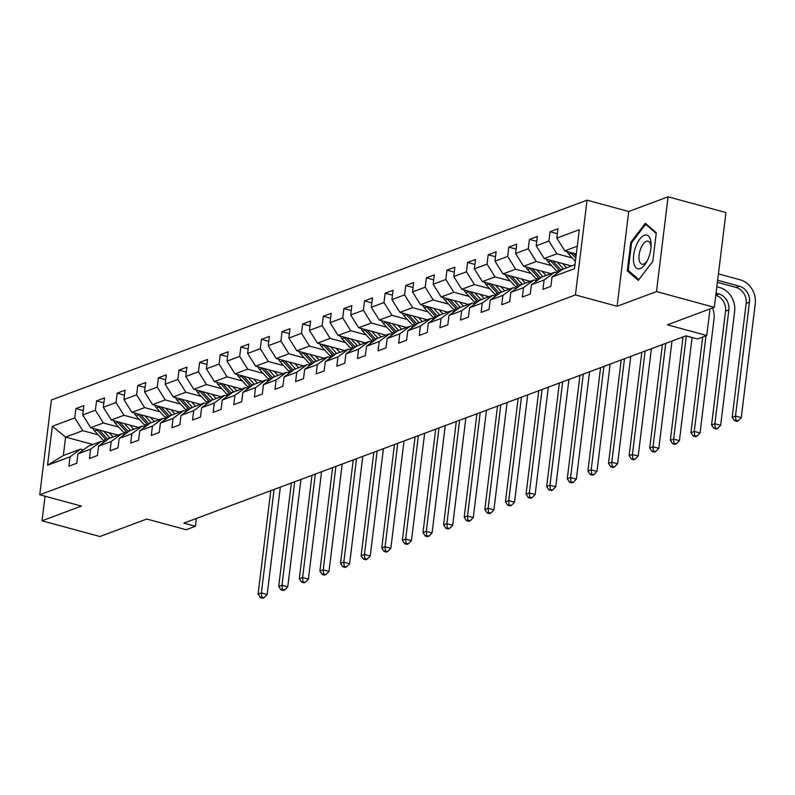 <?xml version="1.0" encoding="UTF-8"?>
<svg xmlns="http://www.w3.org/2000/svg" width="795" height="795" viewBox="0 0 795 795"><rect width="100%" height="100%" fill="white"/><g stroke="black" fill="none" stroke-linecap="round" stroke-linejoin="round"><path stroke-width="1.19" d="M587.068 200.171L51.387 399.994L39.75 494.768L575.431 294.935L587.068 200.171L628.726 211.5L617.089 306.274L656.471 291.586L668.098 196.812L628.726 211.5M668.098 196.812L725.954 212.553L714.317 307.327L667.412 324.817L706.755 335.52L710.014 308.927M45.047 496.209L42.026 520.785L99.882 536.526L146.787 519.026L186.129 529.728L195.381 526.28L196.335 518.459M656.471 291.586L714.317 307.327M92.886 444.494L65.607 437.081L63.342 455.515L80.514 449.115L70 456.837L68.857 466.188L76.787 463.227L77.93 453.885L90.62 449.145L89.467 458.496L97.397 455.545L98.54 446.194L111.23 441.464L110.078 450.805L118.008 447.853L119.161 438.502L131.841 433.772L130.698 443.123L138.618 440.162L139.771 430.81L152.451 426.08L151.308 435.431L159.239 432.47L160.381 423.129L173.072 418.389L171.919 427.74L179.849 424.788L181.002 415.437L193.682 410.707L192.539 420.048L200.459 417.097L201.612 407.746L214.292 403.015L213.149 412.366L221.08 409.405L222.222 400.054L234.913 395.324L233.76 404.675L241.69 401.714L242.843 392.362L255.523 387.632L254.37 396.983L262.3 394.022L263.453 384.681L276.133 379.95L274.991 389.292L282.921 386.34L284.063 376.989L296.754 372.259L295.601 381.61L303.531 378.649L304.674 369.297L317.364 364.567L316.211 373.918L324.141 370.957L325.294 361.606L337.974 356.875L336.832 366.227L344.762 363.265L345.904 353.924L358.595 349.184L357.442 358.535L365.372 355.584L366.515 346.232L379.205 341.502L378.052 350.843L385.982 347.892L387.135 338.541L399.815 333.811L398.673 343.162L406.593 340.2L407.746 330.849L420.426 326.119L419.283 335.47L427.213 332.509L428.356 323.168L441.046 318.427L439.893 327.779L447.824 324.827L448.976 315.476L461.656 310.746L460.514 320.087L468.434 317.135L469.587 307.784L482.267 303.054L481.124 312.405L489.054 309.444L490.197 300.093L502.887 295.362L501.734 304.714L509.665 301.752L510.817 292.401L523.498 287.671L522.355 297.022L530.275 294.061L531.428 284.719L544.108 279.979L542.965 289.33L550.895 286.379L552.038 277.028L574.507 268.65L579.287 229.715L556.818 238.093L557.971 228.741L550.041 231.703L557.365 233.69M70 456.837L47.541 465.214L52.321 426.289L74.78 417.902L75.932 408.56L83.246 410.548M550.041 231.703L548.888 241.054L536.208 245.784L537.35 236.433L529.43 239.394L528.278 248.736L515.597 253.476L516.74 244.125L508.81 247.076L507.667 256.427L494.977 261.158L496.13 251.816L488.2 254.768L487.047 264.119L474.367 268.849L475.509 259.498L467.589 262.459L466.436 271.81L453.756 276.541L454.899 267.19L446.969 270.151L445.826 279.502L433.136 284.232L434.289 274.881L426.359 277.833L425.216 287.184L412.526 291.914L413.678 282.573L405.748 285.524L404.595 294.875L391.915 299.606L393.058 290.255L385.128 293.216L383.985 302.567L371.295 307.297L372.448 297.946L364.517 300.908L363.375 310.259L350.684 314.989L351.837 305.638L343.907 308.599L342.754 317.94L330.074 322.681L331.217 313.329L323.287 316.281L322.144 325.632L309.454 330.362L310.606 321.021L302.676 323.972L301.534 333.324L288.843 338.054L289.996 328.703L282.066 331.664L280.913 341.015L268.233 345.746L269.376 336.394L261.456 339.356L260.303 348.697L247.623 353.437L248.765 344.086L240.835 347.037L239.692 356.389L227.002 361.119L228.155 351.778L220.225 354.729L219.072 364.08L206.392 368.81L207.535 359.459L199.615 362.421L198.462 371.772L185.782 376.502L186.924 367.151L178.994 370.112L177.851 379.463L165.161 384.194L166.314 374.842L158.384 377.804L157.241 387.145L144.551 391.875L145.704 382.534L137.773 385.486L136.621 394.837L123.941 399.567L125.083 390.216L117.153 393.177L116.01 402.528L103.32 407.259L104.473 397.907L96.543 400.869L95.4 410.22L82.71 414.95L83.863 405.599L75.932 408.56M706.755 335.52L697.503 338.978L685.926 335.828L183.804 523.13L195.381 526.28M77.93 453.885L88.444 446.154L101.134 441.424L103.976 442.199M117.988 435.133L90.71 427.71L103.39 422.98L118.783 427.163M101.134 441.424L90.62 449.145M82.71 414.95L90.71 427.71M95.4 410.22L103.39 422.98M98.54 446.194L109.054 438.462L121.744 433.732L124.596 434.507M138.598 427.442L111.32 420.018L124.01 415.288L139.393 419.482M121.744 433.732L111.23 441.464M103.32 407.259L111.32 420.018M116.01 402.528L124.01 415.288M119.161 438.502L129.674 430.771L142.355 426.041L145.207 426.816M159.219 419.75L131.94 412.337L144.62 407.606L160.014 411.79M142.355 426.041L131.841 433.772M123.941 399.567L131.94 412.337M136.621 394.837L144.62 407.606M139.771 430.81L150.285 423.089L162.975 418.359L165.817 419.134M179.829 412.068L152.551 404.645L165.231 399.915L180.624 404.099M162.975 418.359L152.451 426.08M144.551 391.875L152.551 404.645M157.241 387.145L165.231 399.915M160.381 423.129L170.895 415.397L183.585 410.667L186.437 411.442M200.439 404.377L173.161 396.953L185.851 392.223L201.234 396.407M183.585 410.667L173.072 418.389M165.161 384.194L173.161 396.953M177.851 379.463L185.851 392.223M181.002 415.437L191.516 407.706L204.196 402.976L207.048 403.751M221.06 396.685L193.781 389.262L206.462 384.532L221.845 388.715M204.196 402.976L193.682 410.707M185.782 376.502L193.781 389.262M198.462 371.772L206.462 384.532M201.612 407.746L212.126 400.014L224.806 395.284L227.658 396.059M241.67 388.993L214.392 381.58L227.072 376.84L242.465 381.034M224.806 395.284L214.292 403.015M206.392 368.81L214.392 381.58M219.072 364.08L227.072 376.84M222.222 400.054L232.736 392.333L245.426 387.592L248.269 388.367M262.28 381.312L235.002 373.889L247.692 369.158L263.075 373.342M245.426 387.592L234.913 395.324M227.002 361.119L235.002 373.889M239.692 356.389L247.692 369.158M242.843 392.362L253.357 384.641L266.037 379.911L268.889 380.686M282.901 373.62L255.612 366.197L268.303 361.467L283.686 365.65M266.037 379.911L255.523 387.632M247.623 353.437L255.612 366.197M260.303 348.697L268.303 361.467M263.453 384.681L273.967 376.949L286.647 372.219L289.499 372.994M303.511 365.929L276.233 358.505L288.913 353.775L304.306 357.959M286.647 372.219L276.133 379.95M268.233 345.746L276.233 358.505M280.913 341.015L288.913 353.775M284.063 376.989L294.577 369.258L307.267 364.527L310.11 365.303M324.122 358.237L296.843 350.824L309.533 346.083L324.916 350.277M307.267 364.527L296.754 372.259M288.843 338.054L296.843 350.824M301.534 333.324L309.533 346.083M304.674 369.297L315.188 361.576L327.878 356.836L330.73 357.611M344.732 350.555L317.453 343.132L330.144 338.402L345.527 342.585M327.878 356.836L317.364 364.567M309.454 330.362L317.453 343.132M322.144 325.632L330.144 338.402M325.294 361.606L335.808 353.884L348.488 349.154L351.34 349.929M365.352 342.864L338.074 335.44L350.754 330.71L366.147 334.894M348.488 349.154L337.974 356.875M330.074 322.681L338.074 335.44M342.754 317.94L350.754 330.71M345.904 353.924L356.418 346.193L369.109 341.462L371.951 342.238M385.963 335.172L358.684 327.749L371.364 323.018L386.758 327.202M369.109 341.462L358.595 349.184M350.684 314.989L358.684 327.749M363.375 310.259L371.364 323.018M366.515 346.232L377.029 338.501L389.719 333.771L392.571 334.546M406.573 327.48L379.295 320.057L391.985 315.327L407.368 319.52M389.719 333.771L379.205 341.502M371.295 307.297L379.295 320.057M383.985 302.567L391.985 315.327M387.135 338.541L397.649 330.809L410.329 326.079L413.181 326.854M427.193 319.789L399.915 312.375L412.595 307.635L427.988 311.829M410.329 326.079L399.815 333.811M391.915 299.606L399.915 312.375M404.595 294.875L412.595 307.635M407.746 330.849L418.259 323.128L430.95 318.397L433.792 319.173M447.804 312.107L420.525 304.684L433.205 299.953L448.599 304.137M430.95 318.397L420.426 326.119M412.526 291.914L420.525 304.684M425.216 287.184L433.205 299.953M428.356 323.168L438.87 315.436L451.56 310.706L454.412 311.481M468.414 304.415L441.136 296.992L453.826 292.262L469.209 296.446M451.56 310.706L441.046 318.427M433.136 284.232L441.136 296.992M445.826 279.502L453.826 292.262M448.976 315.476L459.49 307.745L472.17 303.014L475.022 303.789M489.034 296.724L461.756 289.3L474.436 284.57L489.819 288.754M472.17 303.014L461.656 310.746M453.756 276.541L461.756 289.3M466.436 271.81L474.436 284.57M469.587 307.784L480.101 300.053L492.781 295.323L495.633 296.098M509.645 289.032L482.366 281.619L495.047 276.879L510.44 281.072M492.781 295.323L482.267 303.054M474.367 268.849L482.366 281.619M487.047 264.119L495.047 276.879M490.197 300.093L500.711 292.371L513.401 287.631L516.253 288.406M530.255 281.351L502.977 273.927L515.667 269.197L531.05 273.381M513.401 287.631L502.887 295.362M494.977 261.158L502.977 273.927M507.667 256.427L515.667 269.197M510.817 292.401L521.331 284.68L534.011 279.949L536.864 280.724M550.875 273.659L523.587 266.236L536.277 261.505L551.66 265.689M534.011 279.949L523.498 287.671M515.597 253.476L523.587 266.236M528.278 248.736L536.277 261.505M531.428 284.719L541.942 276.988L554.622 272.258L557.474 273.033M571.486 265.967L544.207 258.544L556.888 253.814L572.281 257.997M554.622 272.258L544.108 279.979M536.208 245.784L544.207 258.544M548.888 241.054L556.888 253.814M552.038 277.028L562.552 269.296L574.994 264.656M576.305 253.983L564.818 250.852L577.259 246.221M556.818 238.093L564.818 250.852M617.089 306.274L575.431 294.935M42.026 520.785L81.408 506.097L39.75 494.768M80.514 449.115L83.366 449.891M98.173 434.855L82.779 430.671L65.607 437.081L52.321 426.289M63.342 455.515L47.541 465.214M74.78 417.902L82.779 430.671M529.43 239.394L536.744 241.382M508.81 247.076L516.134 249.073M488.2 254.768L495.524 256.765M467.589 262.459L474.903 264.447M446.969 270.151L454.293 272.138M426.359 277.833L433.682 279.83M405.748 285.524L413.062 287.522M385.128 293.216L392.452 295.203M364.517 300.908L371.841 302.895M343.907 308.599L351.221 310.587M323.287 316.281L330.611 318.278M302.676 323.972L310 325.97M282.066 331.664L289.39 333.652M261.456 339.356L268.77 341.343M240.835 347.037L248.159 349.035M220.225 354.729L227.549 356.726M199.615 362.421L206.929 364.408M178.994 370.112L186.318 372.1M158.384 377.804L165.708 379.791M137.773 385.486L145.088 387.483M117.153 393.177L124.477 395.165M96.543 400.869L103.867 402.856M645.311 223.296L630.803 242.326L627.305 270.866L638.296 280.377L652.804 261.356L656.302 232.806L645.311 223.296M629.421 271.443L627.305 270.866M631.737 242.574L630.803 242.326M567.153 251.488A7.115 6.052 69.5 0 0 568.763 254.142L575.391 261.416M717.388 282.354L736.16 287.462A13.416 11.418 -110.5 0 1 746.157 303.422L732.185 417.276L735.484 416.043L741.268 417.614L755.25 303.76A20.123 17.122 69.5 0 0 740.254 279.83L718.422 273.887M570.661 252.442A7.115 6.052 69.5 0 0 571.267 253.208L575.789 258.166M576.047 256.109L573.374 253.188M717.637 280.287L739.469 286.23A13.416 11.418 -110.5 0 1 749.466 302.189L735.484 416.043L735.822 420.207L734.5 420.704L736.816 421.33L738.138 420.843L735.822 420.207M738.138 420.843L741.268 417.614M732.185 417.276L734.5 420.704M635.851 246.41A17.44 7.821 -74.8 0 0 635.294 266.951A17.44 7.821 -74.8 0 0 646.564 262.072A17.44 7.821 -74.8 0 0 648.68 257.51A17.44 7.821 -74.8 0 0 651.095 245.426A17.44 7.821 -74.8 0 0 645.649 235.012A17.44 7.821 -74.8 0 0 635.851 246.41M651.025 246.997A11.945 5.356 -74.8 0 0 648.144 241.183A11.945 5.356 -74.8 0 0 640.611 248.905A11.945 5.356 -74.8 0 0 641.873 264.228A11.945 5.356 -74.8 0 0 647.299 260.68M652.804 261.336L638.872 279.621L628.209 270.399L631.608 242.743L645.659 224.309L656.233 233.452M646.852 224.637L645.659 224.309M546.533 259.18A7.115 6.052 69.5 0 0 548.143 261.833L556.758 271.274A20.531 17.46 69.5 0 0 558.07 272.596M557.235 262.092L563.367 268.809A20.531 17.46 69.5 0 0 563.496 268.948M562.721 263.582L565.354 266.474A17.043 14.499 69.5 0 0 566.666 267.766M550.041 260.134A7.115 6.052 69.5 0 0 550.657 260.899L559.273 270.34A20.531 17.46 69.5 0 0 560.048 271.145M715.808 295.223A13.416 11.418 -110.5 0 1 725.547 311.103L711.565 424.957L714.874 423.725L720.658 425.305L734.64 311.451A20.123 17.122 69.5 0 0 719.644 287.512L716.842 286.757M561.3 270.221A20.531 17.46 -110.5 0 1 560.853 269.743L552.764 260.869M716.056 293.156L718.849 293.921A13.416 11.418 -110.5 0 1 728.856 309.871L714.874 423.725L715.212 427.899L713.89 428.396L716.196 429.022L717.517 428.535L715.212 427.899M717.517 428.535L720.658 425.305M711.565 424.957L713.89 428.396M525.922 266.872A7.115 6.052 69.5 0 0 527.532 269.525L536.148 278.966A20.531 17.46 69.5 0 0 537.46 280.287M536.625 269.783L542.746 276.501A20.531 17.46 69.5 0 0 542.886 276.64M542.111 271.274L544.744 274.166A17.043 14.499 69.5 0 0 546.046 275.458M529.43 267.826A7.115 6.052 69.5 0 0 530.046 268.591L538.652 278.021A20.531 17.46 69.5 0 0 539.427 278.836M540.689 277.912A20.531 17.46 -110.5 0 1 540.242 277.435L532.143 268.561M702.691 337.04L690.954 432.649L694.254 431.417L700.047 432.997L714.019 319.133A20.123 17.122 69.5 0 0 712.539 307.983M706 335.808L694.254 431.417L694.591 435.59L693.27 436.087L695.585 436.713L696.907 436.216L694.591 435.59M696.907 436.216L700.047 432.997M690.954 432.649L693.27 436.087M505.312 274.563A7.115 6.052 69.5 0 0 506.922 277.216L515.528 286.647A20.531 17.46 69.5 0 0 516.839 287.969M516.015 277.475L522.136 284.183A20.531 17.46 69.5 0 0 522.265 284.332M521.49 278.966L524.134 281.847A17.043 14.499 69.5 0 0 525.435 283.149M508.82 275.517A7.115 6.052 69.5 0 0 509.426 276.272L518.042 285.713A20.531 17.46 69.5 0 0 518.817 286.518M520.079 285.594A20.531 17.46 -110.5 0 1 519.632 285.127L511.533 276.253M683.044 336.901L670.344 440.341L673.643 439.108L679.427 440.678L692.097 337.507M686.314 335.927L673.643 439.108L673.981 443.282L672.659 443.769L674.975 444.405L676.297 443.908L673.981 443.282M676.297 443.908L679.427 440.678M670.344 440.341L672.659 443.769M484.692 282.245A7.115 6.052 69.5 0 0 486.302 284.898L494.917 294.339A20.531 17.46 69.5 0 0 496.229 295.661M495.394 285.157L501.526 291.874A20.531 17.46 69.5 0 0 501.655 292.013M500.88 286.647L503.513 289.539A17.043 14.499 69.5 0 0 504.825 290.831M488.2 283.199A7.115 6.052 69.5 0 0 488.816 283.964L497.432 293.405A20.531 17.46 69.5 0 0 498.207 294.21M499.459 293.285A20.531 17.46 -110.5 0 1 499.012 292.808L490.922 283.944M662.424 344.593L649.724 448.032L653.033 446.8L658.817 448.37L671.994 341.025M665.733 343.361L653.033 446.8L653.371 450.964L652.049 451.461L654.365 452.087L655.676 451.6L653.371 450.964M655.676 451.6L658.817 448.37M649.724 448.032L652.049 451.461M464.081 289.937A7.115 6.052 69.5 0 0 465.691 292.59L474.307 302.03A20.531 17.46 69.5 0 0 475.619 303.352M474.784 292.848L480.915 299.566A20.531 17.46 69.5 0 0 481.045 299.705M480.269 294.339L482.903 297.231A17.043 14.499 69.5 0 0 484.205 298.522M467.589 290.891A7.115 6.052 69.5 0 0 468.205 291.656L476.811 301.096A20.531 17.46 69.5 0 0 477.586 301.901M478.848 300.977A20.531 17.46 -110.5 0 1 478.401 300.5L470.302 291.636M641.813 352.284L629.113 455.714L632.423 454.482L638.206 456.062L651.383 348.717M645.123 351.052L632.423 454.482L632.75 458.655L631.429 459.152L633.744 459.778L635.066 459.291L632.75 458.655M635.066 459.291L638.206 456.062M629.113 455.714L631.429 459.152M443.471 297.628A7.115 6.052 69.5 0 0 445.081 300.281L453.687 309.722A20.531 17.46 69.5 0 0 454.998 311.044M454.174 300.54L460.295 307.258A20.531 17.46 69.5 0 0 460.424 307.397M459.649 302.03L462.293 304.922A17.043 14.499 69.5 0 0 463.594 306.214M446.979 298.582A7.115 6.052 69.5 0 0 447.585 299.347L456.201 308.778A20.531 17.46 69.5 0 0 456.976 309.593M458.238 308.669A20.531 17.46 -110.5 0 1 457.791 308.192L449.692 299.317M621.203 359.976L608.503 463.406L611.802 462.173L617.586 463.753L630.773 356.399M624.502 358.744L611.802 462.173L612.14 466.347L610.818 466.844L613.134 467.47L614.456 466.973L612.14 466.347M614.456 466.973L617.586 463.753M608.503 463.406L610.818 466.844M422.851 305.32A7.115 6.052 69.5 0 0 424.46 307.973L433.076 317.404A20.531 17.46 69.5 0 0 434.388 318.725M433.553 308.231L439.685 314.939A20.531 17.46 69.5 0 0 439.814 315.088M439.039 309.722L441.672 312.604A17.043 14.499 69.5 0 0 442.984 313.906M426.359 306.274A7.115 6.052 69.5 0 0 426.975 307.029L435.59 316.47A20.531 17.46 69.5 0 0 436.366 317.284M437.618 316.36A20.531 17.46 -110.5 0 1 437.171 315.883L429.081 307.009M600.593 367.658L587.883 471.097L591.192 469.865L596.975 471.435L610.153 364.09M603.892 366.425L591.192 469.865L591.53 474.039L590.208 474.526L592.523 475.162L593.845 474.665L591.53 474.039M593.845 474.665L596.975 471.435M587.883 471.097L590.208 474.526M402.24 313.001A7.115 6.052 69.5 0 0 403.85 315.655L412.466 325.095A20.531 17.46 69.5 0 0 413.778 326.417M412.943 315.913L419.074 322.631A20.531 17.46 69.5 0 0 419.203 322.77M418.428 317.414L421.062 320.296A17.043 14.499 69.5 0 0 422.374 321.587M405.748 313.955A7.115 6.052 69.5 0 0 406.364 314.721L414.97 324.161A20.531 17.46 69.5 0 0 415.745 324.966M417.007 324.042A20.531 17.46 -110.5 0 1 416.56 323.565L408.471 314.701M579.972 375.349L567.272 478.789L570.581 477.557L576.365 479.127L589.542 371.782M583.282 374.117L570.581 477.557L570.909 481.73L569.588 482.217L571.903 482.853L573.225 482.356L570.909 481.73M573.225 482.356L576.365 479.127M567.272 478.789L569.588 482.217M381.63 320.693A7.115 6.052 69.5 0 0 383.24 323.346L391.846 332.787A20.531 17.46 69.5 0 0 393.167 334.109M392.333 323.605L398.454 330.322A20.531 17.46 69.5 0 0 398.583 330.462M397.818 325.095L400.451 327.987A17.043 14.499 69.5 0 0 401.753 329.279M385.138 321.647A7.115 6.052 69.5 0 0 385.744 322.412L394.36 331.853A20.531 17.46 69.5 0 0 395.135 332.658M396.397 331.734A20.531 17.46 -110.5 0 1 395.95 331.257L387.851 322.392M559.362 383.041L546.662 486.48L549.961 485.248L555.745 486.818L568.932 379.473M562.661 381.809L549.961 485.248L550.299 489.412L548.977 489.909L551.293 490.535L552.614 490.048L550.299 489.412M552.614 490.048L555.745 486.818M546.662 486.48L548.977 489.909M361.019 328.385A7.115 6.052 69.5 0 0 362.629 331.038L371.235 340.479A20.531 17.46 69.5 0 0 372.547 341.8M371.712 331.296L377.844 338.014A20.531 17.46 69.5 0 0 377.973 338.153M377.198 332.787L379.831 335.679A17.043 14.499 69.5 0 0 381.143 336.971M364.517 329.339A7.115 6.052 69.5 0 0 365.134 330.104L373.749 339.545A20.531 17.46 69.5 0 0 374.524 340.349M375.777 339.425A20.531 17.46 -110.5 0 1 375.329 338.948L367.24 330.074M538.752 390.733L526.052 494.162L529.351 492.93L535.134 494.51L548.321 387.155M542.051 389.5L529.351 492.93L529.689 497.104L528.367 497.6L530.682 498.227L532.004 497.73L529.689 497.104M532.004 497.73L535.134 494.51M526.052 494.162L528.367 497.6M340.399 336.076A7.115 6.052 69.5 0 0 342.009 338.73L350.625 348.17A20.531 17.46 69.5 0 0 351.937 349.492M351.102 338.988L357.233 345.706A20.531 17.46 69.5 0 0 357.362 345.845M356.587 340.479L359.221 343.37A17.043 14.499 69.5 0 0 360.533 344.662M343.907 337.03A7.115 6.052 69.5 0 0 344.523 337.796L353.129 347.226A20.531 17.46 69.5 0 0 353.914 348.041M355.166 347.117A20.531 17.46 -110.5 0 1 354.719 346.64L346.63 337.766M518.131 398.414L505.431 501.854L508.74 500.621L514.524 502.192L527.701 394.847M521.441 397.182L508.74 500.621L509.068 504.795L507.747 505.282L510.062 505.918L511.384 505.421L509.068 504.795M511.384 505.421L514.524 502.192M505.431 501.854L507.747 505.282M319.789 343.768A7.115 6.052 69.5 0 0 321.399 346.421L330.014 355.852A20.531 17.46 69.5 0 0 331.326 357.174M330.491 346.67L336.613 353.387A20.531 17.46 69.5 0 0 336.742 353.527M335.977 348.17L338.61 351.052A17.043 14.499 69.5 0 0 339.912 352.354M323.297 344.722A7.115 6.052 69.5 0 0 323.913 345.477L332.519 354.918A20.531 17.46 69.5 0 0 333.294 355.723M334.556 354.799A20.531 17.46 -110.5 0 1 334.109 354.332L326.01 345.457M497.521 406.106L484.821 509.545L488.12 508.313L493.914 509.883L507.091 402.538M500.82 404.874L488.12 508.313L488.458 512.487L487.136 512.974L489.452 513.61L490.773 513.113L488.458 512.487M490.773 513.113L493.914 509.883M484.821 509.545L487.136 512.974M299.178 351.45A7.115 6.052 69.5 0 0 300.788 354.103L309.394 363.544A20.531 17.46 69.5 0 0 310.706 364.865M309.871 354.361L316.003 361.079A20.531 17.46 69.5 0 0 316.132 361.218M315.357 355.852L318 358.744A17.043 14.499 69.5 0 0 319.302 360.036M302.686 352.404A7.115 6.052 69.5 0 0 303.293 353.169L311.908 362.609A20.531 17.46 69.5 0 0 312.683 363.414M313.936 362.49A20.531 17.46 -110.5 0 1 313.488 362.013L305.399 353.149M476.911 413.798L464.21 517.237L467.51 516.005L473.293 517.575L486.48 410.23M480.21 412.565L467.51 516.005L467.848 520.169L466.526 520.665L468.841 521.291L470.163 520.805L467.848 520.169M470.163 520.805L473.293 517.575M464.21 517.237L466.526 520.665M278.558 359.141A7.115 6.052 69.5 0 0 280.168 361.795L288.784 371.235A20.531 17.46 69.5 0 0 290.096 372.557M289.261 362.053L295.392 368.771A20.531 17.46 69.5 0 0 295.521 368.91M294.746 363.544L297.38 366.435A17.043 14.499 69.5 0 0 298.691 367.727M282.066 360.095A7.115 6.052 69.5 0 0 282.682 360.86L291.298 370.301A20.531 17.46 69.5 0 0 292.073 371.106M293.325 370.182A20.531 17.46 -110.5 0 1 292.878 369.705L284.789 360.831M456.29 421.489L443.59 524.919L446.899 523.686L452.683 525.266L465.86 417.912M459.599 420.257L446.899 523.686L447.237 527.86L445.916 528.357L448.221 528.983L449.543 528.496L447.237 527.86M449.543 528.496L452.683 525.266M443.59 524.919L445.916 528.357M257.948 366.833A7.115 6.052 69.5 0 0 259.558 369.486L268.173 378.927A20.531 17.46 69.5 0 0 269.485 380.248M268.65 369.745L274.772 376.462A20.531 17.46 69.5 0 0 274.911 376.601M274.136 371.235L276.769 374.127A17.043 14.499 69.5 0 0 278.071 375.419M261.456 367.787A7.115 6.052 69.5 0 0 262.072 368.552L270.678 377.983A20.531 17.46 69.5 0 0 271.453 378.798M272.715 377.873A20.531 17.46 -110.5 0 1 272.268 377.396L264.169 368.522M435.68 429.171L422.98 532.61L426.279 531.378L432.073 532.958L445.25 425.603M438.979 427.939L426.279 531.378L426.617 535.552L425.295 536.049L427.611 536.675L428.932 536.178L426.617 535.552M428.932 536.178L432.073 532.958M422.98 532.61L425.295 536.049M237.337 374.524A7.115 6.052 69.5 0 0 238.947 377.178L247.553 386.609A20.531 17.46 69.5 0 0 248.865 387.93M248.03 377.436L254.161 384.144A20.531 17.46 69.5 0 0 254.291 384.293M253.516 378.927L256.159 381.809A17.043 14.499 69.5 0 0 257.461 383.111M240.845 375.478A7.115 6.052 69.5 0 0 241.451 376.234L250.067 385.674A20.531 17.46 69.5 0 0 250.842 386.479M252.104 385.565A20.531 17.46 -110.5 0 1 251.657 385.088L243.558 376.214M415.07 436.862L402.369 540.302L405.669 539.07L411.452 540.64L424.639 433.295M418.369 435.63L405.669 539.07L406.007 543.243L404.685 543.73L407 544.366L408.322 543.869L406.007 543.243M408.322 543.869L411.452 540.64M402.369 540.302L404.685 543.73M216.717 382.206A7.115 6.052 69.5 0 0 218.327 384.859L226.943 394.3A20.531 17.46 69.5 0 0 228.254 395.622M227.42 385.118L233.551 391.836A20.531 17.46 69.5 0 0 233.68 391.975M232.905 386.609L235.539 389.5A17.043 14.499 69.5 0 0 236.85 390.792M220.225 383.16A7.115 6.052 69.5 0 0 220.841 383.925L229.457 393.366A20.531 17.46 69.5 0 0 230.232 394.171M231.484 393.247A20.531 17.46 -110.5 0 1 231.037 392.77L222.948 383.906M394.449 444.554L381.749 547.994L385.058 546.761L390.842 548.331L404.019 440.986M397.758 443.322L385.058 546.761L385.396 550.935L384.074 551.422L386.39 552.048L387.702 551.561L385.396 550.935M387.702 551.561L390.842 548.331M381.749 547.994L384.074 551.422M196.107 389.898A7.115 6.052 69.5 0 0 197.717 392.551L206.332 401.992A20.531 17.46 69.5 0 0 207.644 403.313M206.809 392.809L212.941 399.527A20.531 17.46 69.5 0 0 213.07 399.666M212.295 394.3L214.928 397.192A17.043 14.499 69.5 0 0 216.23 398.484M199.615 390.852A7.115 6.052 69.5 0 0 200.231 391.617L208.837 401.058A20.531 17.46 69.5 0 0 209.612 401.863M210.874 400.938A20.531 17.46 -110.5 0 1 210.427 400.461L202.327 391.597M373.839 452.246L361.139 555.675L364.448 554.443L370.231 556.023L383.409 448.678M377.148 451.013L364.448 554.443L364.776 558.617L363.454 559.114L365.77 559.74L367.091 559.253L364.776 558.617M367.091 559.253L370.231 556.023M361.139 555.675L363.454 559.114M175.496 397.589A7.115 6.052 69.5 0 0 177.106 400.243L185.712 409.683A20.531 17.46 69.5 0 0 187.024 411.005M186.199 400.501L192.32 407.219A20.531 17.46 69.5 0 0 192.45 407.358M191.674 401.992L194.318 404.884A17.043 14.499 69.5 0 0 195.62 406.175M179.004 398.543A7.115 6.052 69.5 0 0 179.61 399.309L188.226 408.739A20.531 17.46 69.5 0 0 189.001 409.554M190.263 408.63A20.531 17.46 -110.5 0 1 189.816 408.153L181.717 399.279M353.228 459.937L340.528 563.367L343.828 562.135L349.611 563.715L362.798 456.36M356.528 458.705L343.828 562.135L344.165 566.308L342.844 566.805L345.159 567.431L346.481 566.934L344.165 566.308M346.481 566.934L349.611 563.715M340.528 563.367L342.844 566.805M154.876 405.281A7.115 6.052 69.5 0 0 156.486 407.934L165.102 417.365A20.531 17.46 69.5 0 0 166.413 418.697M165.579 408.193L171.71 414.901A20.531 17.46 69.5 0 0 171.839 415.05M171.064 409.683L173.698 412.565A17.043 14.499 69.5 0 0 175.009 413.867M158.384 406.235A7.115 6.052 69.5 0 0 159 406.99L167.616 416.431A20.531 17.46 69.5 0 0 168.391 417.246M169.643 416.322A20.531 17.46 -110.5 0 1 169.196 415.845L161.107 406.97M332.618 467.619L319.908 571.058L323.217 569.826L329.001 571.396L342.178 464.051M335.917 466.387L323.217 569.826L323.555 574L322.233 574.487L324.549 575.123L325.871 574.626L323.555 574M325.871 574.626L329.001 571.396M319.908 571.058L322.233 574.487M134.266 412.963A7.115 6.052 69.5 0 0 135.875 415.616L144.491 425.057A20.531 17.46 69.5 0 0 145.803 426.378M144.968 415.874L151.1 422.592A20.531 17.46 69.5 0 0 151.229 422.731M150.454 417.375L153.087 420.257A17.043 14.499 69.5 0 0 154.389 421.549M137.773 413.917A7.115 6.052 69.5 0 0 138.39 414.682L146.995 424.123A20.531 17.46 69.5 0 0 147.771 424.928M149.033 424.003A20.531 17.46 -110.5 0 1 148.586 423.526L140.486 414.662M311.998 475.311L299.298 578.75L302.607 577.518L308.39 579.088L321.568 471.743M315.307 474.078L302.607 577.518L302.935 581.692L301.613 582.179L303.928 582.815L305.25 582.318L302.935 581.692M305.25 582.318L308.39 579.088M299.298 578.75L301.613 582.179M113.655 420.654A7.115 6.052 69.5 0 0 115.265 423.308L123.871 432.748A20.531 17.46 69.5 0 0 125.193 434.07M124.358 423.566L130.479 430.284A20.531 17.46 69.5 0 0 130.609 430.423M129.843 425.057L132.477 427.949A17.043 14.499 69.5 0 0 133.779 429.24M117.163 421.608A7.115 6.052 69.5 0 0 117.769 422.374L126.385 431.814A20.531 17.46 69.5 0 0 127.16 432.619M128.422 431.695A20.531 17.46 -110.5 0 1 127.975 431.218L119.876 422.354M291.387 483.002L278.687 586.442L281.986 585.209L287.77 586.78L300.957 479.435M294.687 481.77L281.986 585.209L282.324 589.373L281.003 589.87L283.318 590.496L284.64 590.009L282.324 589.373M284.64 590.009L287.77 586.78M278.687 586.442L281.003 589.87M93.035 428.346A7.115 6.052 69.5 0 0 94.645 430.999L103.261 440.44A20.531 17.46 69.5 0 0 104.572 441.762M103.738 431.258L109.869 437.975A20.531 17.46 69.5 0 0 109.998 438.115M109.223 432.748L111.857 435.64A17.043 14.499 69.5 0 0 113.168 436.932M96.543 429.3A7.115 6.052 69.5 0 0 97.159 430.065L105.775 439.506A20.531 17.46 69.5 0 0 106.55 440.311M107.802 439.387A20.531 17.46 -110.5 0 1 107.355 438.91L99.266 430.035M270.777 490.694L258.077 594.123L261.376 592.891L267.16 594.471L280.337 487.116M274.076 489.462L261.376 592.891L261.714 597.065L260.392 597.562L262.708 598.188L264.029 597.691L261.714 597.065M264.029 597.691L267.16 594.471M258.077 594.123L260.392 597.562M571.267 253.208L568.763 254.142M739.469 286.23L736.16 287.462M749.466 302.189L746.157 303.422M559.273 270.34L556.758 271.274M563.367 268.809L560.853 269.743M550.657 260.899L548.143 261.833M718.849 293.921L715.828 295.044M728.856 309.871L725.547 311.103M538.652 278.021L536.148 278.966M542.746 276.501L540.242 277.435M530.046 268.591L527.532 269.525M518.042 285.713L515.528 286.647M522.136 284.183L519.632 285.127M509.426 276.272L506.922 277.216M497.432 293.405L494.917 294.339M501.526 291.874L499.012 292.808M488.816 283.964L486.302 284.898M476.811 301.096L474.307 302.03M480.915 299.566L478.401 300.5M468.205 291.656L465.691 292.59M456.201 308.778L453.687 309.722M460.295 307.258L457.791 308.192M447.585 299.347L445.081 300.281M435.59 316.47L433.076 317.404M439.685 314.939L437.171 315.883M426.975 307.029L424.46 307.973M414.97 324.161L412.466 325.095M419.074 322.631L416.56 323.565M406.364 314.721L403.85 315.655M394.36 331.853L391.846 332.787M398.454 330.322L395.95 331.257M385.744 322.412L383.24 323.346M373.749 339.545L371.235 340.479M377.844 338.014L375.329 338.948M365.134 330.104L362.629 331.038M353.129 347.226L350.625 348.17M357.233 345.706L354.719 346.64M344.523 337.796L342.009 338.73M332.519 354.918L330.014 355.852M336.613 353.387L334.109 354.332M323.913 345.477L321.399 346.421M311.908 362.609L309.394 363.544M316.003 361.079L313.488 362.013M303.293 353.169L300.788 354.103M291.298 370.301L288.784 371.235M295.392 368.771L292.878 369.705M282.682 360.86L280.168 361.795M270.678 377.983L268.173 378.927M274.772 376.462L272.268 377.396M262.072 368.552L259.558 369.486M250.067 385.674L247.553 386.609M254.161 384.144L251.657 385.088M241.451 376.234L238.947 377.178M229.457 393.366L226.943 394.3M233.551 391.836L231.037 392.77M220.841 383.925L218.327 384.859M208.837 401.058L206.332 401.992M212.941 399.527L210.427 400.461M200.231 391.617L197.717 392.551M188.226 408.739L185.712 409.683M192.32 407.219L189.816 408.153M179.61 399.309L177.106 400.243M167.616 416.431L165.102 417.365M171.71 414.901L169.196 415.845M159 406.99L156.486 407.934M146.995 424.123L144.491 425.057M151.1 422.592L148.586 423.526M138.39 414.682L135.875 415.616M126.385 431.814L123.871 432.748M130.479 430.284L127.975 431.218M117.769 422.374L115.265 423.308M105.775 439.506L103.261 440.44M109.869 437.975L107.355 438.91M97.159 430.065L94.645 430.999"/></g></svg>
